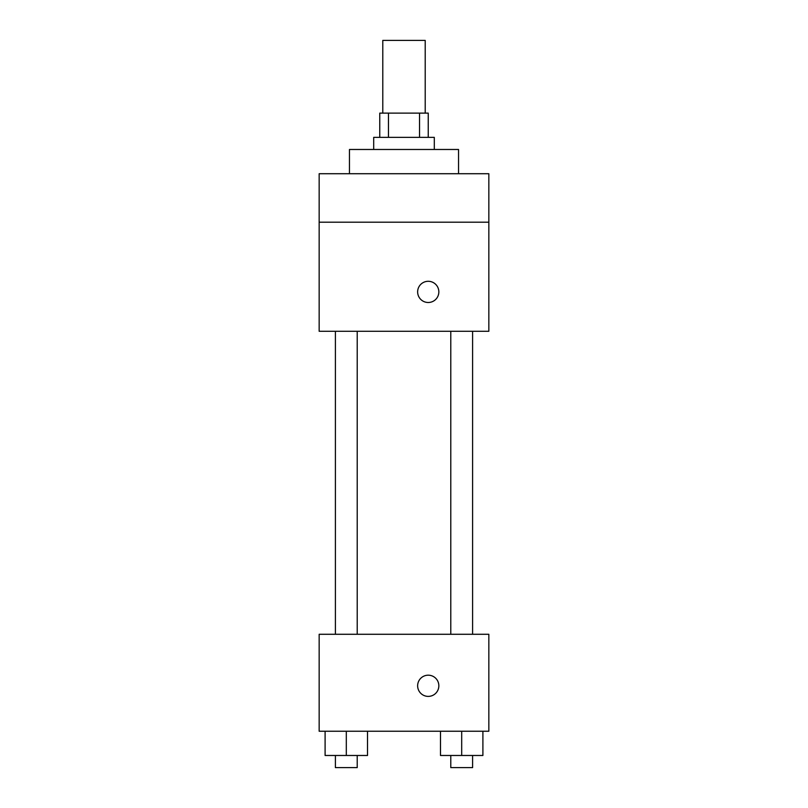<?xml version="1.0" encoding="UTF-8"?>
<svg xmlns="http://www.w3.org/2000/svg" width="808" height="808" viewBox="0 0 808 808"><rect width="100%" height="100%" fill="white"/><g stroke="black" fill="none" stroke-linecap="round" stroke-linejoin="round"><path stroke-width="1.21" d="M425.21 113.12L425.21 40.4L382.79 40.4L382.79 113.12M388.456 137.36L388.456 113.12L379.76 113.12L379.76 137.36M388.456 113.12L428.24 113.12L428.24 137.36M419.544 137.36L419.544 113.12M373.7 149.48L373.7 137.36L434.3 137.36L434.3 149.48M458.54 173.72L458.54 149.48L349.46 149.48L349.46 173.72M319.16 173.72L488.84 173.72L488.84 222.2L319.16 222.2L319.16 173.72M488.84 222.2L488.84 331.28L319.16 331.28L319.16 222.2M428.24 302.495A10.605 10.605 0 0 1 419.059 286.587A10.605 10.605 0 0 1 437.421 286.587A10.605 10.605 0 0 1 428.24 302.495M319.16 634.28L488.84 634.28L488.84 731.24L319.16 731.24L319.16 634.28M428.24 696.395A10.605 10.605 0 0 1 419.059 680.487A10.605 10.605 0 0 1 437.421 680.487A10.605 10.605 0 0 1 428.24 696.395M440.481 731.24L440.481 755.48L482.901 755.48L482.901 731.24L482.901 755.48M461.691 755.48L461.691 731.24M472.599 755.48L472.599 767.6L450.783 767.6L450.783 755.48M325.099 731.24L325.099 755.48L367.519 755.48L367.519 731.24L367.519 755.48M346.309 755.48L346.309 731.24M357.217 755.48L357.217 767.6L335.401 767.6L335.401 755.48M450.783 331.28L450.783 634.28M472.599 331.28L472.599 634.28M357.217 634.28L357.217 331.28M335.401 634.28L335.401 331.28"/></g></svg>
